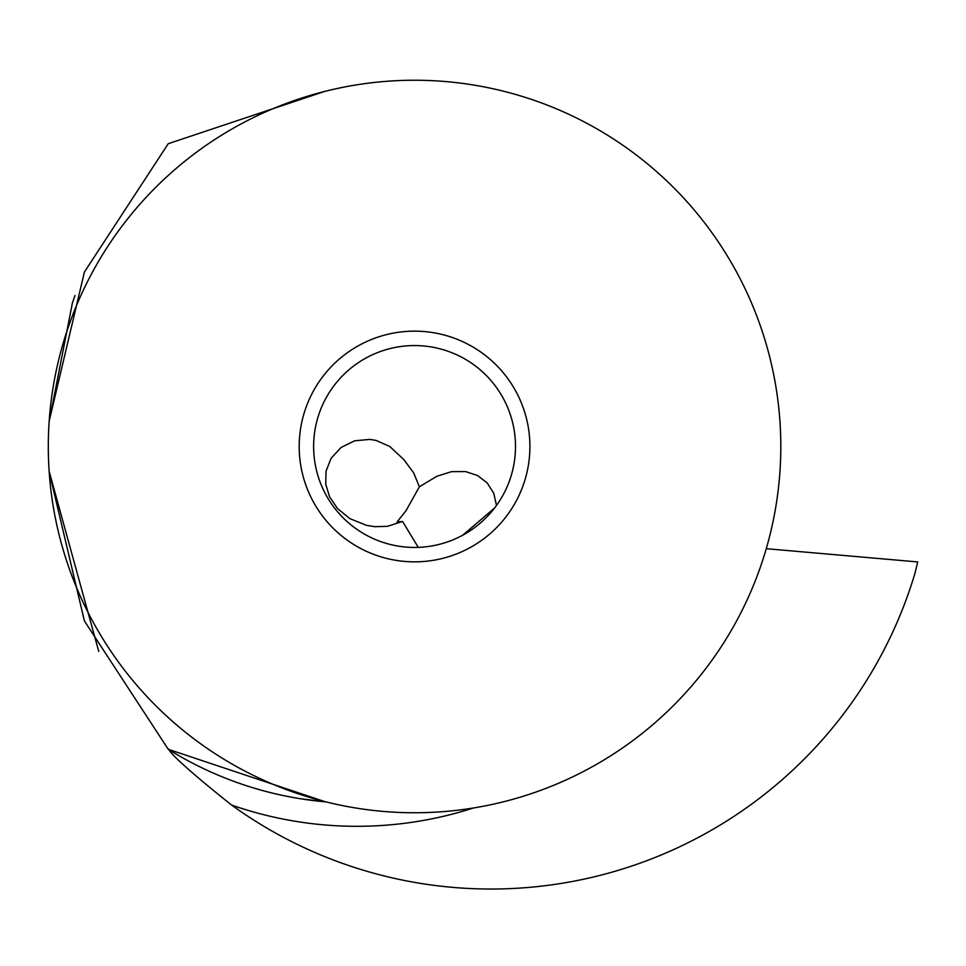 <?xml version="1.0" encoding="UTF-8"?>
<svg xmlns="http://www.w3.org/2000/svg" width="966" height="966" viewBox="0 0 966 966"><rect width="100%" height="100%" fill="white"/><g stroke="black" fill="none" stroke-linecap="round" stroke-linejoin="round"><path stroke-width="1.45" d="M766.267 548.688L917.7 561.934A516.218 516.218 0 0 1 914.959 573.297A442.537 442.537 0 0 1 231.611 805.052C159.088 747.382 170.523 748.831 168.241 749.29L84.416 620.981L49.181 471.891M49.181 421.079L84.428 271.989L168.241 143.705L324.383 91.516M98.81 651.313L98.737 651.386C104.425 662.048 104.425 662.048 98.737 651.386L49.133 471.215M49.133 421.78L72.426 302.781L75.01 295.475M72.426 302.781C76.568 291.068 76.568 291.068 72.426 302.781L72.522 302.853M324.528 801.514L168.241 749.29A356.744 356.744 0 0 0 326.073 801.901L325.204 801.828M299.895 798.653L326.061 801.901A356.744 356.744 0 0 1 168.241 749.29M308.854 799.993L303.215 799.172M48.3 446.497A366.259 366.259 0 0 1 414.559 80.238A366.259 366.259 0 0 1 780.806 446.497A366.259 366.259 0 0 1 414.559 812.756A366.259 366.259 0 0 1 48.3 446.497M529.911 446.497A115.352 115.352 0 0 0 414.559 331.145A115.352 115.352 0 0 0 299.194 446.497A115.352 115.352 0 0 0 414.559 561.85A115.352 115.352 0 0 0 529.911 446.497M313.624 446.497A100.935 100.935 0 0 0 414.559 547.432A100.935 100.935 0 0 0 515.494 446.497A100.935 100.935 0 0 0 414.559 345.562A100.935 100.935 0 0 0 313.624 446.497M494.544 508.068L462.738 535.188M496.488 505.447L493.771 493.264L487.154 482.903L477.59 475.55L465.54 471.565L451.629 471.65L436.861 476.25L419.365 486.792L405.974 510.772L397.086 521.954L402.556 521.459L418.266 547.36M419.365 486.792L413.653 472.821L403.716 459.466L389.781 446.497L376.064 440.424L369.773 439.397L354.727 440.786L341.034 447.475L331.072 458.331L326.073 471.106L325.735 484.159L329.563 496.802L337.545 508.599L349.934 518.67L366.621 525.383L374.736 526.675L387.39 526.337L402.556 521.459M231.611 805.052A379.807 379.807 0 0 0 473.376 807.999"/></g></svg>
